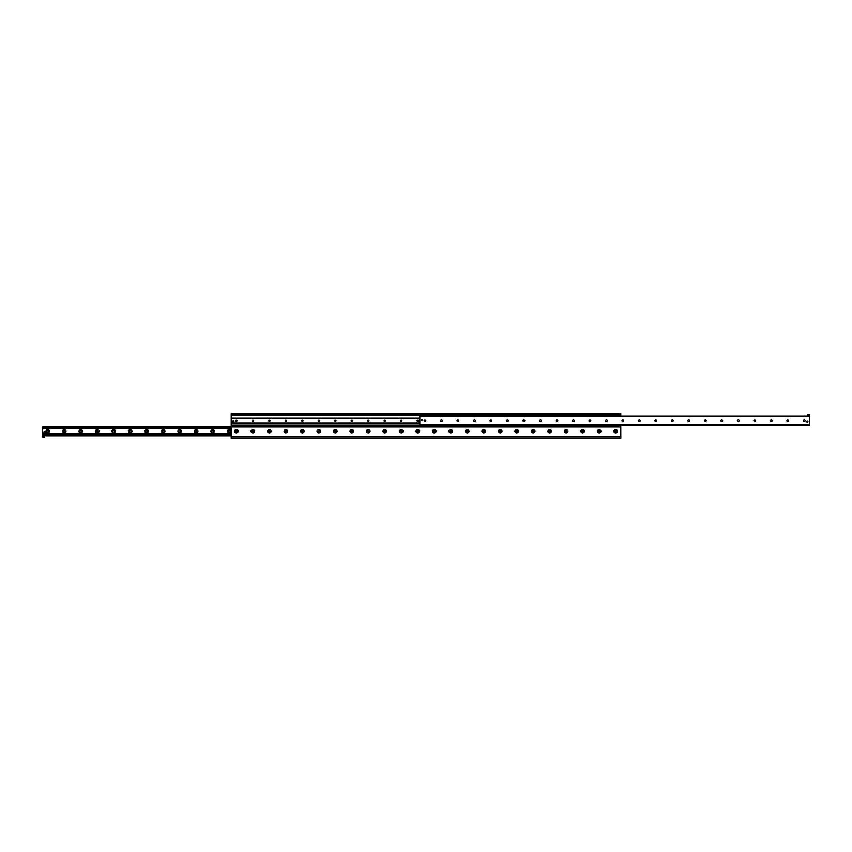 <?xml version="1.0" encoding="UTF-8"?>
<svg xmlns="http://www.w3.org/2000/svg" width="852" height="852" viewBox="0 0 852 852"><rect width="100%" height="100%" fill="white"/><g stroke="black" fill="none" stroke-linecap="round" stroke-linejoin="round"><path stroke-width="1.28" d="M617.434 431.357A1.789 1.789 0 0 1 614.739 432.912A1.789 1.789 0 0 1 614.739 429.802A1.789 1.789 0 0 1 617.434 431.357M616.71 431.357A1.076 1.076 0 0 0 615.101 430.43A1.076 1.076 0 0 0 615.101 432.283A1.076 1.076 0 0 0 616.71 431.357M600.937 431.357A1.789 1.789 0 0 1 598.253 432.912A1.789 1.789 0 0 1 598.253 429.802A1.789 1.789 0 0 1 600.937 431.357M600.223 431.357A1.076 1.076 0 0 0 598.615 430.43A1.076 1.076 0 0 0 598.615 432.283A1.076 1.076 0 0 0 600.223 431.357M584.451 431.357A1.789 1.789 0 0 1 581.756 432.912A1.789 1.789 0 0 1 581.756 429.802A1.789 1.789 0 0 1 584.451 431.357M583.726 431.357A1.076 1.076 0 0 0 582.118 430.43A1.076 1.076 0 0 0 582.118 432.283A1.076 1.076 0 0 0 583.726 431.357M567.964 431.357A1.789 1.789 0 0 1 565.27 432.912A1.789 1.789 0 0 1 565.27 429.802A1.789 1.789 0 0 1 567.964 431.357M567.24 431.357A1.076 1.076 0 0 0 565.632 430.43A1.076 1.076 0 0 0 565.632 432.283A1.076 1.076 0 0 0 567.24 431.357M551.468 431.357A1.789 1.789 0 0 1 548.784 432.912A1.789 1.789 0 0 1 548.784 429.802A1.789 1.789 0 0 1 551.468 431.357M550.754 431.357A1.076 1.076 0 0 0 549.146 430.43A1.076 1.076 0 0 0 549.146 432.283A1.076 1.076 0 0 0 550.754 431.357M534.981 431.357A1.789 1.789 0 0 1 532.287 432.912A1.789 1.789 0 0 1 532.287 429.802A1.789 1.789 0 0 1 534.981 431.357M534.257 431.357A1.076 1.076 0 0 0 532.649 430.43A1.076 1.076 0 0 0 532.649 432.283A1.076 1.076 0 0 0 534.257 431.357M518.495 431.357A1.789 1.789 0 0 1 515.801 432.912A1.789 1.789 0 0 1 515.801 429.802A1.789 1.789 0 0 1 518.495 431.357M517.771 431.357A1.076 1.076 0 0 0 516.163 430.43A1.076 1.076 0 0 0 516.163 432.283A1.076 1.076 0 0 0 517.771 431.357M501.998 431.357A1.789 1.789 0 0 1 499.315 432.912A1.789 1.789 0 0 1 499.315 429.802A1.789 1.789 0 0 1 501.998 431.357M501.274 431.357A1.076 1.076 0 0 0 499.666 430.43A1.076 1.076 0 0 0 499.666 432.283A1.076 1.076 0 0 0 501.274 431.357M485.512 431.357A1.789 1.789 0 0 1 482.818 432.912A1.789 1.789 0 0 1 482.818 429.802A1.789 1.789 0 0 1 485.512 431.357M484.788 431.357A1.076 1.076 0 0 0 483.18 430.43A1.076 1.076 0 0 0 483.18 432.283A1.076 1.076 0 0 0 484.788 431.357M469.015 431.357A1.789 1.789 0 0 1 466.332 432.912A1.789 1.789 0 0 1 466.332 429.802A1.789 1.789 0 0 1 469.015 431.357M468.302 431.357A1.076 1.076 0 0 0 466.694 430.43A1.076 1.076 0 0 0 466.694 432.283A1.076 1.076 0 0 0 468.302 431.357M452.529 431.357A1.789 1.789 0 0 1 449.835 432.912A1.789 1.789 0 0 1 449.835 429.802A1.789 1.789 0 0 1 452.529 431.357M451.805 431.357A1.076 1.076 0 0 0 450.197 430.43A1.076 1.076 0 0 0 450.197 432.283A1.076 1.076 0 0 0 451.805 431.357M436.043 431.357A1.789 1.789 0 0 1 433.348 432.912A1.789 1.789 0 0 1 433.348 429.802A1.789 1.789 0 0 1 436.043 431.357M435.319 431.357A1.076 1.076 0 0 0 433.711 430.43A1.076 1.076 0 0 0 433.711 432.283A1.076 1.076 0 0 0 435.319 431.357M419.546 431.357A1.789 1.789 0 0 1 416.862 432.912A1.789 1.789 0 0 1 416.862 429.802A1.789 1.789 0 0 1 419.546 431.357M418.822 431.357A1.076 1.076 0 0 0 417.214 430.43A1.076 1.076 0 0 0 417.214 432.283A1.076 1.076 0 0 0 418.822 431.357M403.06 431.357A1.789 1.789 0 0 1 400.365 432.912A1.789 1.789 0 0 1 400.365 429.802A1.789 1.789 0 0 1 403.06 431.357M402.336 431.357A1.076 1.076 0 0 0 400.728 430.43A1.076 1.076 0 0 0 400.728 432.283A1.076 1.076 0 0 0 402.336 431.357M386.563 431.357A1.789 1.789 0 0 1 383.879 432.912A1.789 1.789 0 0 1 383.879 429.802A1.789 1.789 0 0 1 386.563 431.357M385.849 431.357A1.076 1.076 0 0 0 384.241 430.43A1.076 1.076 0 0 0 384.241 432.283A1.076 1.076 0 0 0 385.849 431.357M370.077 431.357A1.789 1.789 0 0 1 367.382 432.912A1.789 1.789 0 0 1 367.382 429.802A1.789 1.789 0 0 1 370.077 431.357M369.353 431.357A1.076 1.076 0 0 0 367.745 430.43A1.076 1.076 0 0 0 367.745 432.283A1.076 1.076 0 0 0 369.353 431.357M353.591 431.357A1.789 1.789 0 0 1 350.896 432.912A1.789 1.789 0 0 1 350.896 429.802A1.789 1.789 0 0 1 353.591 431.357M352.866 431.357A1.076 1.076 0 0 0 351.258 430.43A1.076 1.076 0 0 0 351.258 432.283A1.076 1.076 0 0 0 352.866 431.357M337.094 431.357A1.789 1.789 0 0 1 334.41 432.912A1.789 1.789 0 0 1 334.41 429.802A1.789 1.789 0 0 1 337.094 431.357M336.38 431.357A1.076 1.076 0 0 0 334.772 430.43A1.076 1.076 0 0 0 334.772 432.283A1.076 1.076 0 0 0 336.38 431.357M320.608 431.357A1.789 1.789 0 0 1 317.913 432.912A1.789 1.789 0 0 1 317.913 429.802A1.789 1.789 0 0 1 320.608 431.357M319.883 431.357A1.076 1.076 0 0 0 318.275 430.43A1.076 1.076 0 0 0 318.275 432.283A1.076 1.076 0 0 0 319.883 431.357M304.111 431.357A1.789 1.789 0 0 1 301.427 432.912A1.789 1.789 0 0 1 301.427 429.802A1.789 1.789 0 0 1 304.111 431.357M303.397 431.357A1.076 1.076 0 0 0 301.789 430.43A1.076 1.076 0 0 0 301.789 432.283A1.076 1.076 0 0 0 303.397 431.357M287.625 431.357A1.789 1.789 0 0 1 284.941 432.912A1.789 1.789 0 0 1 284.941 429.802A1.789 1.789 0 0 1 287.625 431.357M286.9 431.357A1.076 1.076 0 0 0 285.292 430.43A1.076 1.076 0 0 0 285.292 432.283A1.076 1.076 0 0 0 286.9 431.357M271.138 431.357A1.789 1.789 0 0 1 268.444 432.912A1.789 1.789 0 0 1 268.444 429.802A1.789 1.789 0 0 1 271.138 431.357M270.414 431.357A1.076 1.076 0 0 0 268.806 430.43A1.076 1.076 0 0 0 268.806 432.283A1.076 1.076 0 0 0 270.414 431.357M254.641 431.357A1.789 1.789 0 0 1 251.958 432.912A1.789 1.789 0 0 1 251.958 429.802A1.789 1.789 0 0 1 254.641 431.357M253.928 431.357A1.076 1.076 0 0 0 252.32 430.43A1.076 1.076 0 0 0 252.32 432.283A1.076 1.076 0 0 0 253.928 431.357M238.155 431.357A1.789 1.789 0 0 1 235.461 432.912A1.789 1.789 0 0 1 235.461 429.802A1.789 1.789 0 0 1 238.155 431.357M237.431 431.357A1.076 1.076 0 0 0 235.823 430.43A1.076 1.076 0 0 0 235.823 432.283A1.076 1.076 0 0 0 237.431 431.357M620.075 413.944L620.075 414.764L620.788 414.764L620.788 413.944L231.211 413.944L231.211 414.764L231.925 414.764L231.925 413.944M620.075 414.764L231.925 414.764M620.788 438.056L231.211 438.056L231.211 425.585L620.788 425.585L620.788 438.056L620.075 438.056M231.211 413.944L231.211 418.257L419.812 418.257M620.788 414.764L620.788 416.213M419.812 423.018L231.211 423.018L231.211 425.585M230.913 431.357A1.757 1.757 0 0 1 228.261 432.891A1.757 1.757 0 0 1 228.261 429.834A1.757 1.757 0 0 1 230.913 431.357M230.019 431.357A0.873 0.873 0 0 0 228.709 430.601A0.873 0.873 0 0 0 228.709 432.113A0.873 0.873 0 0 0 230.019 431.357M214.416 431.357A1.757 1.757 0 0 1 211.775 432.891A1.757 1.757 0 0 1 211.775 429.834A1.757 1.757 0 0 1 214.416 431.357M213.532 431.357A0.873 0.873 0 0 0 212.223 430.601A0.873 0.873 0 0 0 212.223 432.113A0.873 0.873 0 0 0 213.532 431.357M197.93 431.357A1.757 1.757 0 0 1 195.289 432.891A1.757 1.757 0 0 1 195.289 429.834A1.757 1.757 0 0 1 197.93 431.357M197.046 431.357A0.873 0.873 0 0 0 195.726 430.601A0.873 0.873 0 0 0 195.726 432.113A0.873 0.873 0 0 0 197.046 431.357M181.433 431.357A1.757 1.757 0 0 1 178.792 432.891A1.757 1.757 0 0 1 178.792 429.834A1.757 1.757 0 0 1 181.433 431.357M180.549 431.357A0.873 0.873 0 0 0 179.239 430.601A0.873 0.873 0 0 0 179.239 432.113A0.873 0.873 0 0 0 180.549 431.357M164.947 431.357A1.757 1.757 0 0 1 162.306 432.891A1.757 1.757 0 0 1 162.306 429.834A1.757 1.757 0 0 1 164.947 431.357M164.063 431.357A0.873 0.873 0 0 0 162.743 430.601A0.873 0.873 0 0 0 162.743 432.113A0.873 0.873 0 0 0 164.063 431.357M148.461 431.357A1.757 1.757 0 0 1 145.809 432.891A1.757 1.757 0 0 1 145.809 429.834A1.757 1.757 0 0 1 148.461 431.357M147.566 431.357A0.873 0.873 0 0 0 146.256 430.601A0.873 0.873 0 0 0 146.256 432.113A0.873 0.873 0 0 0 147.566 431.357M131.964 431.357A1.757 1.757 0 0 1 129.323 432.891A1.757 1.757 0 0 1 129.323 429.834A1.757 1.757 0 0 1 131.964 431.357M131.08 431.357A0.873 0.873 0 0 0 129.77 430.601A0.873 0.873 0 0 0 129.77 432.113A0.873 0.873 0 0 0 131.08 431.357M115.478 431.357A1.757 1.757 0 0 1 112.837 432.891A1.757 1.757 0 0 1 112.837 429.834A1.757 1.757 0 0 1 115.478 431.357M114.594 431.357A0.873 0.873 0 0 0 113.273 430.601A0.873 0.873 0 0 0 113.273 432.113A0.873 0.873 0 0 0 114.594 431.357M98.992 431.357A1.757 1.757 0 0 1 96.34 432.891A1.757 1.757 0 0 1 96.34 429.834A1.757 1.757 0 0 1 98.992 431.357M98.097 431.357A0.873 0.873 0 0 0 96.787 430.601A0.873 0.873 0 0 0 96.787 432.113A0.873 0.873 0 0 0 98.097 431.357M82.495 431.357A1.757 1.757 0 0 1 79.854 432.891A1.757 1.757 0 0 1 79.854 429.834A1.757 1.757 0 0 1 82.495 431.357M81.611 431.357A0.873 0.873 0 0 0 80.301 430.601A0.873 0.873 0 0 0 80.301 432.113A0.873 0.873 0 0 0 81.611 431.357M66.009 431.357A1.757 1.757 0 0 1 63.367 432.891A1.757 1.757 0 0 1 63.367 429.834A1.757 1.757 0 0 1 66.009 431.357M65.125 431.357A0.873 0.873 0 0 0 63.804 430.601A0.873 0.873 0 0 0 63.804 432.113A0.873 0.873 0 0 0 65.125 431.357M49.512 431.357A1.757 1.757 0 0 1 46.871 432.891A1.757 1.757 0 0 1 46.871 429.834A1.757 1.757 0 0 1 49.512 431.357M48.628 431.357A0.873 0.873 0 0 0 47.318 430.601A0.873 0.873 0 0 0 47.318 432.113A0.873 0.873 0 0 0 48.628 431.357M620.788 426.927L42.6 426.927L42.6 434.488L44.144 434.488M42.6 436.618L44.666 437.023L42.6 437.023L42.6 434.488L43.175 434.488M44.666 436.618L44.666 435.787L231.211 435.787M44.091 434.488L231.211 434.488M42.6 433.572L231.211 433.572M42.6 433.476L231.211 433.476M42.6 428.226L231.211 428.226M42.6 428.098L231.211 428.066L42.6 428.098M805.119 420.643A0.873 0.873 0 0 1 803.809 421.399A0.873 0.873 0 0 1 803.809 419.887A0.873 0.873 0 0 1 805.119 420.643M788.632 420.643A0.873 0.873 0 0 1 787.323 421.399A0.873 0.873 0 0 1 787.323 419.887A0.873 0.873 0 0 1 788.632 420.643M772.146 420.643A0.873 0.873 0 0 1 770.826 421.399A0.873 0.873 0 0 1 770.826 419.887A0.873 0.873 0 0 1 772.146 420.643M755.649 420.643A0.873 0.873 0 0 1 754.339 421.399A0.873 0.873 0 0 1 754.339 419.887A0.873 0.873 0 0 1 755.649 420.643M739.163 420.643A0.873 0.873 0 0 1 737.843 421.399A0.873 0.873 0 0 1 737.843 419.887A0.873 0.873 0 0 1 739.163 420.643M722.666 420.643A0.873 0.873 0 0 1 721.356 421.399A0.873 0.873 0 0 1 721.356 419.887A0.873 0.873 0 0 1 722.666 420.643M706.18 420.643A0.873 0.873 0 0 1 704.87 421.399A0.873 0.873 0 0 1 704.87 419.887A0.873 0.873 0 0 1 706.18 420.643M689.694 420.643A0.873 0.873 0 0 1 688.373 421.399A0.873 0.873 0 0 1 688.373 419.887A0.873 0.873 0 0 1 689.694 420.643M673.197 420.643A0.873 0.873 0 0 1 671.887 421.399A0.873 0.873 0 0 1 671.887 419.887A0.873 0.873 0 0 1 673.197 420.643M656.711 420.643A0.873 0.873 0 0 1 655.401 421.399A0.873 0.873 0 0 1 655.401 419.887A0.873 0.873 0 0 1 656.711 420.643M640.225 420.643A0.873 0.873 0 0 1 638.904 421.399A0.873 0.873 0 0 1 638.904 419.887A0.873 0.873 0 0 1 640.225 420.643M623.728 420.643A0.873 0.873 0 0 1 622.418 421.399A0.873 0.873 0 0 1 622.418 419.887A0.873 0.873 0 0 1 623.728 420.643M607.242 420.643A0.873 0.873 0 0 1 605.921 421.399A0.873 0.873 0 0 1 605.921 419.887A0.873 0.873 0 0 1 607.242 420.643M590.745 420.643A0.873 0.873 0 0 1 589.435 421.399A0.873 0.873 0 0 1 589.435 419.887A0.873 0.873 0 0 1 590.745 420.643M574.259 420.643A0.873 0.873 0 0 1 572.949 421.399A0.873 0.873 0 0 1 572.949 419.887A0.873 0.873 0 0 1 574.259 420.643M557.772 420.643A0.873 0.873 0 0 1 556.452 421.399A0.873 0.873 0 0 1 556.452 419.887A0.873 0.873 0 0 1 557.772 420.643M541.276 420.643A0.873 0.873 0 0 1 539.966 421.399A0.873 0.873 0 0 1 539.966 419.887A0.873 0.873 0 0 1 541.276 420.643M524.789 420.643A0.873 0.873 0 0 1 523.469 421.399A0.873 0.873 0 0 1 523.469 419.887A0.873 0.873 0 0 1 524.789 420.643M508.293 420.643A0.873 0.873 0 0 1 506.983 421.399A0.873 0.873 0 0 1 506.983 419.887A0.873 0.873 0 0 1 508.293 420.643M491.806 420.643A0.873 0.873 0 0 1 490.496 421.399A0.873 0.873 0 0 1 490.496 419.887A0.873 0.873 0 0 1 491.806 420.643M475.32 420.643A0.873 0.873 0 0 1 474 421.399A0.873 0.873 0 0 1 474 419.887A0.873 0.873 0 0 1 475.32 420.643M458.823 420.643A0.873 0.873 0 0 1 457.513 421.399A0.873 0.873 0 0 1 457.513 419.887A0.873 0.873 0 0 1 458.823 420.643M442.337 420.643A0.873 0.873 0 0 1 441.017 421.399A0.873 0.873 0 0 1 441.017 419.887A0.873 0.873 0 0 1 442.337 420.643M425.84 420.643A0.873 0.873 0 0 1 424.53 421.399A0.873 0.873 0 0 1 424.53 419.887A0.873 0.873 0 0 1 425.84 420.643M807.941 421.57A0.596 0.596 0 0 1 807.036 422.081A0.596 0.596 0 0 1 807.036 421.048A0.596 0.596 0 0 1 807.941 421.57M422.475 419.716A0.596 0.596 0 0 1 421.58 420.228A0.596 0.596 0 0 1 421.58 419.195A0.596 0.596 0 0 1 422.475 419.716M809.4 416.213L419.812 416.213L419.812 425.073L809.4 425.073L809.4 414.977L807.334 414.977L809.4 414.977M616.326 431.357A0.682 0.682 0 0 0 615.293 430.771A0.682 0.682 0 0 0 615.293 431.953A0.682 0.682 0 0 0 616.326 431.357M599.829 431.357A0.682 0.682 0 0 0 598.807 430.771A0.682 0.682 0 0 0 598.807 431.953A0.682 0.682 0 0 0 599.829 431.357M583.343 431.357A0.682 0.682 0 0 0 582.321 430.771A0.682 0.682 0 0 0 582.321 431.953A0.682 0.682 0 0 0 583.343 431.357M566.857 431.357A0.682 0.682 0 0 0 565.824 430.771A0.682 0.682 0 0 0 565.824 431.953A0.682 0.682 0 0 0 566.857 431.357M550.36 431.357A0.682 0.682 0 0 0 549.338 430.771A0.682 0.682 0 0 0 549.338 431.953A0.682 0.682 0 0 0 550.36 431.357M533.874 431.357A0.682 0.682 0 0 0 532.841 430.771A0.682 0.682 0 0 0 532.841 431.953A0.682 0.682 0 0 0 533.874 431.357M517.377 431.357A0.682 0.682 0 0 0 516.355 430.771A0.682 0.682 0 0 0 516.355 431.953A0.682 0.682 0 0 0 517.377 431.357M500.891 431.357A0.682 0.682 0 0 0 499.868 430.771A0.682 0.682 0 0 0 499.868 431.953A0.682 0.682 0 0 0 500.891 431.357M484.405 431.357A0.682 0.682 0 0 0 483.372 430.771A0.682 0.682 0 0 0 483.372 431.953A0.682 0.682 0 0 0 484.405 431.357M467.908 431.357A0.682 0.682 0 0 0 466.885 430.771A0.682 0.682 0 0 0 466.885 431.953A0.682 0.682 0 0 0 467.908 431.357M451.422 431.357A0.682 0.682 0 0 0 450.388 430.771A0.682 0.682 0 0 0 450.388 431.953A0.682 0.682 0 0 0 451.422 431.357M434.935 431.357A0.682 0.682 0 0 0 433.902 430.771A0.682 0.682 0 0 0 433.902 431.953A0.682 0.682 0 0 0 434.935 431.357M418.438 431.357A0.682 0.682 0 0 0 417.416 430.771A0.682 0.682 0 0 0 417.416 431.953A0.682 0.682 0 0 0 418.438 431.357M401.952 431.357A0.682 0.682 0 0 0 400.919 430.771A0.682 0.682 0 0 0 400.919 431.953A0.682 0.682 0 0 0 401.952 431.357M385.455 431.357A0.682 0.682 0 0 0 384.433 430.771A0.682 0.682 0 0 0 384.433 431.953A0.682 0.682 0 0 0 385.455 431.357M368.969 431.357A0.682 0.682 0 0 0 367.936 430.771A0.682 0.682 0 0 0 367.936 431.953A0.682 0.682 0 0 0 368.969 431.357M352.483 431.357A0.682 0.682 0 0 0 351.45 430.771A0.682 0.682 0 0 0 351.45 431.953A0.682 0.682 0 0 0 352.483 431.357M335.986 431.357A0.682 0.682 0 0 0 334.964 430.771A0.682 0.682 0 0 0 334.964 431.953A0.682 0.682 0 0 0 335.986 431.357M319.5 431.357A0.682 0.682 0 0 0 318.467 430.771A0.682 0.682 0 0 0 318.467 431.953A0.682 0.682 0 0 0 319.5 431.357M303.003 431.357A0.682 0.682 0 0 0 301.981 430.771A0.682 0.682 0 0 0 301.981 431.953A0.682 0.682 0 0 0 303.003 431.357M286.517 431.357A0.682 0.682 0 0 0 285.495 430.771A0.682 0.682 0 0 0 285.495 431.953A0.682 0.682 0 0 0 286.517 431.357M270.031 431.357A0.682 0.682 0 0 0 268.998 430.771A0.682 0.682 0 0 0 268.998 431.953A0.682 0.682 0 0 0 270.031 431.357M253.534 431.357A0.682 0.682 0 0 0 252.511 430.771A0.682 0.682 0 0 0 252.511 431.953A0.682 0.682 0 0 0 253.534 431.357M237.048 431.357A0.682 0.682 0 0 0 236.015 430.771A0.682 0.682 0 0 0 236.015 431.953A0.682 0.682 0 0 0 237.048 431.357M418.438 420.643A0.682 0.682 0 0 1 417.416 421.229A0.682 0.682 0 0 1 417.416 420.047A0.682 0.682 0 0 1 418.438 420.643M401.952 420.643A0.682 0.682 0 0 1 400.919 421.229A0.682 0.682 0 0 1 400.919 420.047A0.682 0.682 0 0 1 401.952 420.643M385.455 420.643A0.682 0.682 0 0 1 384.433 421.229A0.682 0.682 0 0 1 384.433 420.047A0.682 0.682 0 0 1 385.455 420.643M368.969 420.643A0.682 0.682 0 0 1 367.936 421.229A0.682 0.682 0 0 1 367.936 420.047A0.682 0.682 0 0 1 368.969 420.643M352.483 420.643A0.682 0.682 0 0 1 351.45 421.229A0.682 0.682 0 0 1 351.45 420.047A0.682 0.682 0 0 1 352.483 420.643M335.986 420.643A0.682 0.682 0 0 1 334.964 421.229A0.682 0.682 0 0 1 334.964 420.047A0.682 0.682 0 0 1 335.986 420.643M319.5 420.643A0.682 0.682 0 0 1 318.467 421.229A0.682 0.682 0 0 1 318.467 420.047A0.682 0.682 0 0 1 319.5 420.643M303.003 420.643A0.682 0.682 0 0 1 301.981 421.229A0.682 0.682 0 0 1 301.981 420.047A0.682 0.682 0 0 1 303.003 420.643M286.517 420.643A0.682 0.682 0 0 1 285.495 421.229A0.682 0.682 0 0 1 285.495 420.047A0.682 0.682 0 0 1 286.517 420.643M270.031 420.643A0.682 0.682 0 0 1 268.998 421.229A0.682 0.682 0 0 1 268.998 420.047A0.682 0.682 0 0 1 270.031 420.643M253.534 420.643A0.682 0.682 0 0 1 252.511 421.229A0.682 0.682 0 0 1 252.511 420.047A0.682 0.682 0 0 1 253.534 420.643M237.048 420.643A0.682 0.682 0 0 1 236.015 421.229A0.682 0.682 0 0 1 236.015 420.047A0.682 0.682 0 0 1 237.048 420.643M233.373 420.856A0.618 0.618 0 0 1 233.991 421.474M231.211 423.018L231.211 418.257M42.6 435.787L44.666 435.787M421.878 416.106L419.812 416.106L421.878 416.213L421.878 414.764M419.812 414.977L421.878 414.977L419.812 414.977L419.812 416.106M807.334 416.213L809.4 416.106M807.334 416.106L807.334 414.977M421.878 416L429.61 416L429.61 414.764M429.61 416L430.122 414.764M422.39 416L422.39 414.764M45.38 432.283A0.724 0.724 0 0 1 44.304 432.912A0.724 0.724 0 0 1 44.304 431.666A0.724 0.724 0 0 1 45.38 432.283M807.92 421.57A0.575 0.575 0 0 1 807.046 422.07A0.575 0.575 0 0 1 807.046 421.069A0.575 0.575 0 0 1 807.92 421.57M422.454 419.716A0.575 0.575 0 0 1 421.591 420.217A0.575 0.575 0 0 1 421.591 419.216A0.575 0.575 0 0 1 422.454 419.716M232.756 420.877L233.97 420.856L233.991 422.07L232.777 422.091L232.756 420.877M231.211 436.714L620.788 436.714M620.788 415.286L430.122 415.286M419.812 415.286L231.211 415.286M231.211 425.073L419.812 425.073M42.6 434.083L231.211 434.083M42.6 434.563L43.42 434.563M42.6 435.585L231.211 435.585M42.6 434.786L231.211 434.786M42.6 434.648L231.211 434.648L42.6 434.616M43.846 434.563L231.211 434.563M42.6 428.641L231.211 428.641M42.6 428.151L231.211 428.151M42.6 427.928L231.211 427.928M42.6 427.129L231.211 427.129M419.812 424.818L809.4 424.818M419.812 416.468L809.4 416.468M231.211 422.965L419.812 422.965M231.211 418.321L419.812 418.321"/></g></svg>

